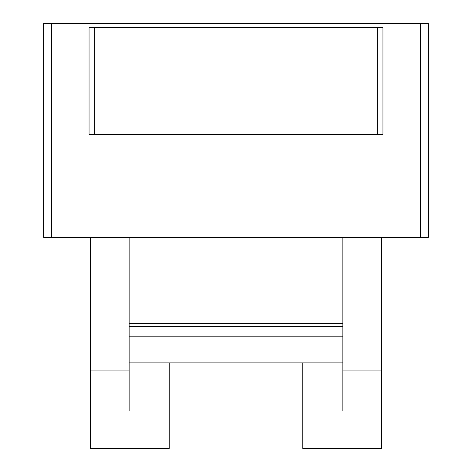 <?xml version="1.0" encoding="UTF-8"?>
<svg xmlns="http://www.w3.org/2000/svg" width="472" height="472" viewBox="0 0 472 472"><rect width="100%" height="100%" fill="white"/><g stroke="black" fill="none" stroke-linecap="round" stroke-linejoin="round"><path stroke-width="0.71" d="M428.364 36.958L428.364 23.6L43.636 23.6L43.636 237.333L51.654 237.333L51.654 23.6M428.364 23.6L428.364 237.333L51.654 237.333M342.867 410.994L381.606 410.994L381.606 370.921L342.867 370.921L342.867 410.994M342.867 237.333L342.867 370.921M381.606 237.333L381.606 370.921M90.394 370.921L90.394 410.994L129.133 410.994L129.133 370.921L90.394 370.921L90.394 237.333M129.133 237.333L129.133 370.921M90.394 410.994L90.394 448.4L169.206 448.4L169.206 362.903M302.794 362.903L302.794 448.4L381.606 448.4L381.606 410.994M342.867 326.305L129.133 326.305M342.867 336.188L129.133 336.188M342.867 362.903L129.133 362.903M94.235 27.606L382.945 27.606L382.945 134.473L89.055 134.473L89.055 27.606L94.235 27.606L94.235 134.473M420.346 237.333L420.346 23.6M342.867 323.633L129.133 323.633M377.765 27.606L377.765 134.473"/></g></svg>

